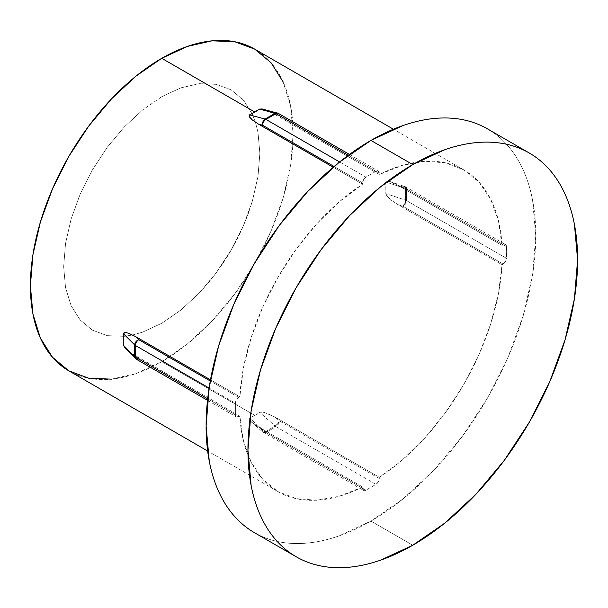 <?xml version="1.0" encoding="UTF-8"?>
<svg xmlns="http://www.w3.org/2000/svg" width="608" height="608" viewBox="0 0 608 608"><rect width="100%" height="100%" fill="white"/><g stroke="black" fill="none" stroke-linecap="round" stroke-linejoin="round"><path stroke-width="0.46" stroke-dasharray="3.04 2.28" d="M68.879 370.872A185.774 107.259 120 0 0 161.758 361.676L254.919 415.462L249.538 418.038L249.143 419.436L252.328 422.78L258.491 426.869L362.566 486.962L339.18 496.272L316.821 500.217L296.225 498.651L278.046 491.644L262.892 479.408L251.233 462.346L243.474 441.013L239.841 416.108L236.368 416.974L235.387 414.808L235.387 403.218L236.368 399.92L239.841 396.781L210.482 379.833L239.841 396.781A185.774 107.259 -60 0 1 362.566 184.209L333.207 167.261L362.566 184.209L363.546 179.641L365.917 177.141L375.957 171.342L378.32 171.106L379.301 174.549L402.694 165.239L425.045 161.302L445.649 162.86L463.82 169.875L478.982 182.104L490.633 199.166L498.4 220.499L502.033 245.412L505.499 244.538L506.479 246.704L506.479 258.301L505.499 261.6L502.033 264.731L498.4 293.831L490.633 324.132L478.982 354.646L463.82 384.385L445.649 412.384L425.045 437.73L402.694 459.61L379.301 477.303L378.32 481.878L375.957 484.371L365.917 490.17L363.546 490.405L362.566 486.962A185.774 107.259 -60 0 1 278.054 491.644A185.774 107.259 -60 0 1 239.841 416.108L131.488 353.347M370.933 521.086L412.771 545.239L370.933 521.086A233.107 134.581 120 0 0 523.222 315.674A233.107 134.581 120 0 0 487.487 128.881C495.14 133.304 501.972 138.974 507.984 145.89C513.996 152.813 519.08 160.846 523.222 170.004C527.356 179.155 530.488 189.255 532.6 200.29L535.762 235.592L532.6 274.55L523.222 315.674L507.984 357.375L487.487 398.05L462.513 436.141L434.013 470.182L403.089 498.864L370.933 521.086A233.107 134.581 120 0 1 254.387 532.631C262.04 537.046 270.362 540.132 279.361 541.88C288.359 543.628 297.859 544.008 307.861 543.012C317.855 542.024 328.168 539.684 338.778 535.998L370.933 521.086M136.405 359.267A4.735 2.736 120 0 0 138.776 359.032L238.739 416.746L138.776 359.032L135.759 356.014L239.841 416.108L238.739 416.746A4.735 2.736 -60 0 1 236.368 416.974A4.735 2.736 -60 0 1 235.387 414.808L235.387 403.218L209.106 388.041L235.387 403.218A4.735 2.736 -60 0 1 238.739 397.419L239.841 396.781L243.474 367.68L251.233 337.379L262.892 306.865L278.046 277.126L296.225 249.128L316.821 223.782L339.18 201.902L362.566 184.209L362.566 182.94L334.104 166.501L362.566 182.94A4.735 2.736 -60 0 1 365.917 177.141L339.629 161.964L365.917 177.141L375.957 171.342A4.735 2.736 -60 0 1 378.32 171.106A4.735 2.736 -60 0 1 379.301 173.28L279.338 115.566L275.219 114.464L379.301 174.549A185.774 107.259 -60 0 1 463.82 169.875A185.774 107.259 -60 0 1 502.033 245.412L397.951 185.318L388.102 181.04L386.908 180.941L385.829 181.99L385.829 193.58L386.84 195.943L391.324 200.207L397.951 204.638L502.033 264.731A185.774 107.259 -60 0 1 379.301 477.303L275.219 417.21L268.06 413.683L262.238 411.958L259.578 412.247L254.919 415.462L161.758 361.676A185.774 107.259 120 0 0 283.123 197.972A185.774 107.259 120 0 0 254.646 49.104M270.773 112.1L379.301 174.549L379.301 173.28L279.338 115.566L275.219 114.464L264.032 109.394L268.067 110.869M263.591 109.273L264.032 109.394M406.516 200.587L506.479 258.301L506.479 246.704L406.516 188.989L406.516 200.587L506.479 258.301A4.735 2.736 -60 0 1 503.135 264.092L403.172 206.378L397.951 204.638L502.033 264.731L503.135 264.092L403.172 206.378L397.951 204.638L391.324 200.207L388.124 197.395L385.829 193.58L405.536 200.154L405.536 188.556L385.829 181.99L385.829 193.58L405.536 200.154A4.735 1.93 -71.6 0 1 403.172 206.378A4.735 2.736 120 0 0 406.516 200.587L403.172 206.378L405.536 200.154L406.516 200.587A4.735 2.736 0 0 0 405.536 200.154L405.536 188.556A4.735 2.736 180 0 1 406.516 188.989L406.516 200.587M503.135 244.773L403.172 187.059L397.951 185.318L502.033 245.412L503.135 244.773A4.735 2.736 -60 0 1 505.499 244.538A4.735 2.736 -60 0 1 506.479 246.704L406.516 188.989A4.735 2.736 120 0 0 405.536 186.823A4.735 2.736 120 0 0 403.172 187.059L503.135 244.773M405.536 188.556A4.735 1.93 108.4 0 0 404.67 186.436A4.735 1.93 108.4 0 0 403.172 187.059A4.735 2.736 -60 0 1 405.536 186.823A4.735 2.736 -60 0 1 406.516 188.989A4.735 2.736 0 0 0 405.536 188.556L385.829 181.99L388.102 181.04L389.986 181.541L397.951 185.318L403.172 187.059A4.735 1.93 -71.6 0 1 404.67 186.436A4.735 1.93 -71.6 0 1 405.536 188.556M265.954 432.455L365.917 490.17L375.957 484.371L275.994 426.664L265.954 432.455L365.917 490.17A4.735 2.736 -60 0 1 363.546 490.405A4.735 2.736 -60 0 1 362.566 488.239L262.603 430.525L258.491 426.869L362.566 486.962L362.566 488.239L262.603 430.525L258.491 426.869L251.233 421.868L249.873 420.5L249.538 418.038L265.088 431.824L275.128 426.026L259.578 412.247L254.919 415.462L249.538 418.038L265.088 431.824A4.735 1.93 -48.4 0 1 262.816 432.136A4.735 1.93 -48.4 0 1 262.603 430.525A4.735 2.736 120 0 0 263.583 432.691A4.735 2.736 120 0 0 265.954 432.455L263.583 432.691L262.603 430.525L262.975 432.242L265.088 431.824L265.954 432.455A4.735 2.736 60 0 1 265.088 431.824L275.128 426.026A4.735 2.736 -120 0 0 275.994 426.664L265.954 432.455M379.301 478.58L279.338 420.865L275.219 417.21L379.301 477.303L379.301 478.58A4.735 2.736 -60 0 1 375.957 484.371L275.994 426.664A4.735 2.736 120 0 0 279.338 420.865L379.301 478.58M235.387 414.808L207.678 398.81L235.387 414.808M238.739 397.419L210.277 380.988L238.739 397.419M348.24 155.344L375.957 171.342L348.24 155.344M251.233 421.868L262.975 432.242M277.75 423.715L279.338 420.865L275.994 426.664L275.128 426.026L277.75 423.715M275.219 417.21L279.338 420.865A4.735 1.93 -48.4 0 1 275.128 426.026L259.578 412.247L264.009 412.315L275.219 417.21M135.424 358.515L138.776 359.032A4.735 3.344 -45 0 1 135.424 358.515M129.063 351.606L135.759 356.014L138.776 359.032M277.218 112.921A4.735 3.344 -75 0 1 279.338 115.566A4.735 2.736 120 0 0 278.358 113.4A4.735 2.736 -60 0 1 279.338 115.566L277.75 113.134M111.492 379.149L136.131 373.555L161.758 361.676L187.386 343.968L212.032 321.108L234.741 293.976L254.646 263.621L270.986 231.2L283.123 197.972L290.601 165.201L293.124 134.148L290.601 106.012L283.123 81.875M161.758 96.71L180.903 87.833L199.302 83.653L216.266 84.33L231.131 89.84L243.329 99.963L252.396 114.312L255.428 122.223L252.396 114.312L243.329 99.963L231.131 89.84L216.266 84.33L199.302 83.653L180.903 87.833L161.758 96.71L142.622 109.934L161.758 96.71M255.436 122.231L257.982 132.339L259.867 153.353L257.982 176.54L252.396 201.012L243.329 225.834L231.131 250.04L216.266 272.718L199.302 292.972L180.903 310.05L161.758 323.274L142.622 332.15L132.597 334.993L124.222 336.323L107.259 335.646L92.393 330.144L80.188 320.021L71.121 305.672L65.542 287.645L63.658 266.631L65.542 243.443L71.121 218.971L80.188 194.15L92.393 169.936L107.259 147.265L124.222 127.011L142.622 109.934L124.222 127.011L107.259 147.265L92.393 169.936L80.188 194.15L71.121 218.971L65.542 243.443L63.658 266.631L65.542 287.645L71.121 305.672L80.188 320.021L92.393 330.144L107.259 335.646L124.222 336.323L132.59 334.993L142.622 332.15L161.758 323.274L180.903 310.05L199.302 292.972L207.343 283.989L216.266 272.718L231.131 250.04L243.329 225.834L248.634 212.466L252.396 201.012L257.982 176.54L259.867 153.353L257.982 132.339L255.428 122.231M278.054 491.644L207.647 450.992M463.82 169.875L393.414 129.223M389.986 181.541L405.536 186.823L505.499 244.538M262.808 432.128L363.546 490.405M207.51 400.315L236.368 416.974M349.463 154.447L378.32 171.106M248.634 212.466C239.058 238.883 225.294 262.724 207.343 283.989"/><path stroke-width="0.91" d="M283.123 81.875L270.986 62.662L254.646 49.104A185.774 107.259 120 0 0 161.758 58.307L254.919 112.092L259.578 109.098L275.128 113.263L265.088 119.062A4.735 2.736 60 0 1 265.954 119.426L339.629 161.964L265.954 119.426A4.735 2.736 120 0 0 262.603 125.225L334.104 166.501L262.603 125.225L258.491 124.123L333.207 167.261L258.491 124.123L252.32 119.951L249.174 116.508L249.538 114.897L254.919 112.092L161.758 58.307A185.774 107.259 120 0 0 40.402 222.011A185.774 107.259 120 0 0 68.879 370.872L207.647 450.992M135.759 336.695L210.482 379.833L135.759 336.695L129.071 333.435L135.759 336.695L138.776 339.705L135.759 336.695M125.78 332.5L129.071 333.435L125.78 332.5L123.295 333.556L124.435 332.439L125.78 332.5M123.295 345.154L123.295 333.556L134.672 344.934L134.672 356.531L123.295 345.154L123.295 333.556L134.672 344.934A4.735 3.344 -45 0 1 138.776 339.705A4.735 2.736 120 0 0 135.424 345.504L209.106 388.041L135.424 345.504A4.735 2.736 -60 0 1 138.776 339.705A4.735 3.344 135 0 0 134.672 344.934A4.735 2.736 0 0 0 135.424 345.504A4.735 2.736 180 0 1 134.672 344.934L134.672 356.531A4.735 2.736 0 0 0 135.424 357.094L135.424 345.504L135.424 357.094A4.735 2.736 120 0 0 136.405 359.267L135.424 357.094L134.672 356.531L135.424 358.515A4.735 3.344 -45 0 1 134.672 356.531L123.295 345.154L125.765 348.84L123.295 345.154M131.488 353.347L129.063 351.606M254.387 532.631C246.734 528.215 239.902 522.546 233.882 515.622C227.871 508.706 222.794 500.665 218.652 491.515C214.51 482.357 211.386 472.264 209.274 461.221L206.104 425.919L209.274 386.962L218.652 345.838L233.882 304.144L254.387 263.462L279.361 225.37L307.861 191.33L338.778 162.648L370.933 140.425L403.089 125.522C413.706 121.828 424.012 119.487 434.013 118.499C444.015 117.511 453.515 117.884 462.513 119.632C471.512 121.38 479.834 124.465 487.487 128.881A233.107 134.581 120 0 0 370.933 140.425A233.107 134.581 120 0 0 218.652 345.838A233.107 134.581 120 0 0 254.387 532.631L296.218 556.784A233.107 134.581 -60 0 1 260.49 369.991A233.107 134.581 -60 0 1 412.771 164.578L370.933 140.425L412.771 164.578A233.107 134.581 -60 0 1 529.325 153.034A233.107 134.581 -60 0 1 565.052 339.826A233.107 134.581 -60 0 1 412.771 545.239A233.107 134.581 -60 0 1 296.218 556.784C303.97 561.237 312.292 564.323 321.199 566.033C330.266 567.781 339.766 568.161 349.691 567.173C359.731 566.17 370.036 563.829 380.616 560.15L412.771 545.239L444.927 523.017L475.851 494.334L504.344 460.294L529.325 422.203L549.822 381.528L565.052 339.826L574.431 298.71L577.6 259.745L574.431 224.443C572.288 213.309 569.164 203.209 565.052 194.157C560.842 184.893 555.765 176.852 549.822 170.042C543.712 163.043 536.879 157.373 529.325 153.034C521.573 148.58 513.243 145.502 504.344 143.784C495.269 142.036 485.777 141.656 475.851 142.652C465.812 143.648 455.506 145.988 444.927 149.674L412.771 164.578L380.616 186.8L349.691 215.483L321.199 249.531L296.218 287.614L275.72 328.297L260.49 369.991L251.112 411.114L247.942 450.072L251.112 485.374C253.247 496.516 256.378 506.608 260.49 515.668C264.7 524.924 269.777 532.965 275.72 539.775C281.831 546.774 288.663 552.444 296.218 556.784M268.067 110.869L270.773 112.1M264.032 109.394L259.578 109.098L275.128 113.263L265.088 119.062L249.538 114.897L259.578 109.098L262.132 108.946L278.358 113.4A4.735 2.736 120 0 0 275.994 113.628L348.24 155.344L275.994 113.628A4.735 2.736 -60 0 1 278.358 113.4L349.463 154.447M207.678 398.81L135.424 357.094L207.678 398.81M210.277 380.988L138.776 339.705L210.277 380.988M276.473 112.845L277.75 113.134L275.128 113.263A4.735 2.736 60 0 1 275.994 113.628L265.954 119.426A4.735 2.736 -120 0 0 265.088 119.062L262.975 121.668L262.603 125.225A4.735 2.736 -60 0 1 265.954 119.426L275.994 113.628A4.735 2.736 -120 0 0 275.128 113.263A4.735 3.344 -75 0 1 277.218 112.921M138.776 359.032L136.405 359.267L207.51 400.315M136.405 359.267L125.765 348.84M258.491 124.123L262.603 125.225A4.735 3.344 -75 0 1 265.088 119.062L249.538 114.897L249.858 117.557L252.32 119.951L258.491 124.123M393.414 129.223L254.646 49.104L234.741 41.739L212.032 40.827L187.386 46.428L161.758 58.307L136.131 76.015L111.492 98.876L88.783 126.008L68.871 156.362L52.539 188.776L40.402 222.011L32.923 254.782L30.4 285.836L32.923 313.964L40.402 338.109L52.539 357.322L68.871 370.872L88.783 378.244L111.492 379.149M487.487 128.881L529.325 153.034"/></g></svg>
